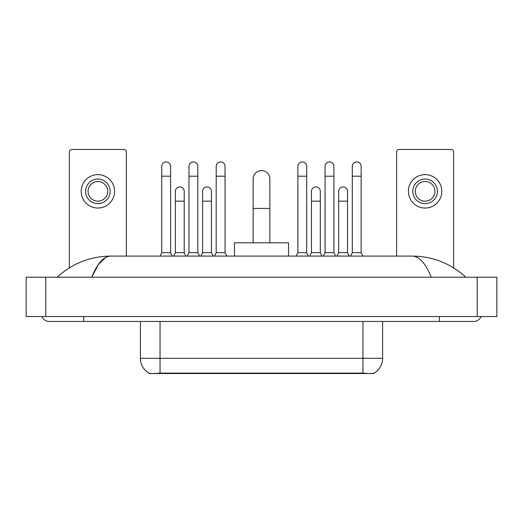 <?xml version="1.0" encoding="UTF-8"?>
<svg xmlns="http://www.w3.org/2000/svg" width="523" height="523" viewBox="0 0 523 523"><rect width="100%" height="100%" fill="white"/><g stroke="black" fill="none" stroke-linecap="round" stroke-linejoin="round"><path stroke-width="0.78" d="M374.017 373.18L374.017 373.527L148.983 373.527L148.983 373.18M140.386 321.442L140.386 358.294A17.194 17.194 0 0 0 148.885 373.128C150.16 373.625 153.873 373.625 160.038 373.128L362.962 373.128C369.114 373.625 372.834 373.625 374.115 373.128A17.194 17.194 0 0 0 382.614 358.294L382.614 321.442M126.383 256.093L126.383 151.932A2.458 2.458 0 0 0 123.925 149.473L71.847 149.473A2.458 2.458 0 0 0 69.389 151.932L69.389 267.841M97.886 179.056A12.284 12.284 0 0 0 85.602 191.34A12.284 12.284 0 0 0 97.886 203.624A12.284 12.284 0 0 0 110.17 191.34A12.284 12.284 0 0 0 97.886 179.056M97.886 181.514A9.826 9.826 0 0 0 88.06 191.34A9.826 9.826 0 0 0 97.886 201.165A9.826 9.826 0 0 0 107.712 191.34A9.826 9.826 0 0 0 97.886 181.514M97.886 208.043A16.703 16.703 0 0 0 114.589 191.34A16.703 16.703 0 0 0 97.886 174.63A16.703 16.703 0 0 0 81.183 191.34A16.703 16.703 0 0 0 97.886 208.043M253.145 242.829L253.145 178.958A8.355 8.355 0 0 1 261.5 170.603A8.355 8.355 0 0 1 269.855 178.958A8.355 8.355 0 0 0 261.5 170.603M269.855 242.829L269.855 178.958M288.526 256.093L288.526 242.829L234.474 242.829L234.474 256.093M160.038 256.093L161.757 252.655L170.603 252.655L172.322 256.093M170.603 252.655L170.603 166.379A4.419 4.419 0 0 0 166.183 161.953A4.419 4.419 0 0 1 166.458 161.967M161.757 252.655L161.757 176.205L170.603 176.205M161.757 176.205L161.757 166.379A4.419 4.419 0 0 1 166.183 161.953M187.26 256.093L188.98 252.655L197.825 252.655L199.544 256.093M197.825 252.655L197.825 166.379A4.419 4.419 0 0 0 193.399 161.953A4.419 4.419 0 0 1 193.68 161.967M188.98 252.655L188.98 176.205L197.825 176.205M188.98 176.205L188.98 166.379A4.419 4.419 0 0 1 193.399 161.953M214.482 256.093L216.202 252.655L225.04 252.655L226.76 256.093M225.04 252.655L225.04 166.379A4.419 4.419 0 0 0 220.621 161.953A4.419 4.419 0 0 1 220.896 161.967M216.202 252.655L216.202 176.205L225.04 176.205M216.202 176.205L216.202 166.379A4.419 4.419 0 0 1 220.621 161.953M296.142 256.093L297.862 252.655L306.7 252.655L308.42 256.093M306.7 252.655L306.7 166.379A4.419 4.419 0 0 0 302.281 161.953A4.419 4.419 0 0 1 302.556 161.967M297.862 252.655L297.862 176.205L306.7 176.205M297.862 176.205L297.862 166.379A4.419 4.419 0 0 1 302.281 161.953M323.358 256.093L325.077 252.655L333.922 252.655L335.642 256.093M333.922 252.655L333.922 166.379A4.419 4.419 0 0 0 329.503 161.953A4.419 4.419 0 0 1 329.778 161.967M325.077 252.655L325.077 176.205L333.922 176.205M325.077 176.205L325.077 166.379A4.419 4.419 0 0 1 329.503 161.953M350.58 256.093L352.299 252.655L361.145 252.655L362.864 256.093M361.145 252.655L361.145 166.379A4.419 4.419 0 0 0 356.719 161.953A4.419 4.419 0 0 1 357 161.967M352.299 252.655L352.299 176.205L361.145 176.205M352.299 176.205L352.299 166.379A4.419 4.419 0 0 1 356.719 161.953M173.649 256.093L175.368 252.655L184.214 252.655L185.933 256.093M184.214 252.655L184.214 191.34A4.419 4.419 0 0 0 180.069 186.927A4.419 4.419 0 0 1 184.214 191.34M175.368 252.655L175.368 201.165L184.214 201.165M175.368 201.165L175.368 191.34A4.419 4.419 0 0 1 180.069 186.927M200.871 256.093L202.591 252.655L211.436 252.655L213.155 256.093M211.436 252.655L211.436 191.34A4.419 4.419 0 0 0 207.291 186.927A4.419 4.419 0 0 1 211.436 191.34M202.591 252.655L202.591 201.165L211.436 201.165M202.591 201.165L202.591 191.34A4.419 4.419 0 0 1 207.291 186.927M309.747 256.093L311.466 252.655L320.311 252.655L322.031 256.093M320.311 252.655L320.311 191.34A4.419 4.419 0 0 0 316.167 186.927A4.419 4.419 0 0 1 320.311 191.34M311.466 252.655L311.466 201.165L320.311 201.165M311.466 201.165L311.466 191.34A4.419 4.419 0 0 1 316.167 186.927M336.969 256.093L338.688 252.655L347.534 252.655L349.253 256.093M347.534 252.655L347.534 191.34A4.419 4.419 0 0 0 343.389 186.927A4.419 4.419 0 0 1 347.534 191.34M338.688 252.655L338.688 201.165L347.534 201.165M338.688 201.165L338.688 191.34A4.419 4.419 0 0 1 343.389 186.927M453.611 267.841L453.611 151.932A2.458 2.458 0 0 0 451.153 149.473L399.075 149.473A2.458 2.458 0 0 0 396.617 151.932L396.617 256.093M425.114 179.056A12.284 12.284 0 0 0 412.83 191.34A12.284 12.284 0 0 0 425.114 203.624A12.284 12.284 0 0 0 437.398 191.34A12.284 12.284 0 0 0 425.114 179.056M425.114 181.514A9.826 9.826 0 0 0 415.288 191.34A9.826 9.826 0 0 0 425.114 201.165A9.826 9.826 0 0 0 434.94 191.34A9.826 9.826 0 0 0 425.114 181.514M425.114 208.043A16.703 16.703 0 0 0 441.817 191.34A16.703 16.703 0 0 0 425.114 174.63A16.703 16.703 0 0 0 408.411 191.34A16.703 16.703 0 0 0 425.114 208.043M41.958 316.533A7.865 7.865 0 0 0 49.24 321.442A7.865 7.865 0 0 1 41.958 316.533A7.865 7.865 0 0 0 49.24 321.442L473.76 321.442A7.865 7.865 0 0 0 481.042 316.533A7.865 7.865 0 0 1 473.76 321.442A7.865 7.865 0 0 0 481.042 316.533A7.865 7.865 0 0 1 473.76 321.442M431.266 277.223C425.63 263.35 419.296 256.303 412.274 256.093L110.726 256.093C103.704 256.303 97.37 263.35 91.734 277.223L98.35 264.52L105.626 257.479M45.802 277.223L496.85 277.223L496.85 316.533L26.15 316.533L26.15 277.223L45.802 277.223L45.802 316.533M412.274 256.093C432.554 256.25 450.434 263.298 465.895 277.223L464.221 275.706M58.779 275.706L57.105 277.223C72.494 263.324 90.368 256.283 110.726 256.093M360.752 373.527L360.752 373.043M162.248 373.527L162.248 373.043M362.962 373.128L362.962 358.294L382.614 358.294M140.386 358.294L160.038 358.294L160.038 373.128M160.038 321.442L160.038 358.294L362.962 358.294L362.962 321.442M253.145 208.435L269.855 208.435M439.366 316.533L439.366 321.442M83.634 316.533L83.634 321.442M477.198 277.223L477.198 316.533"/></g></svg>
